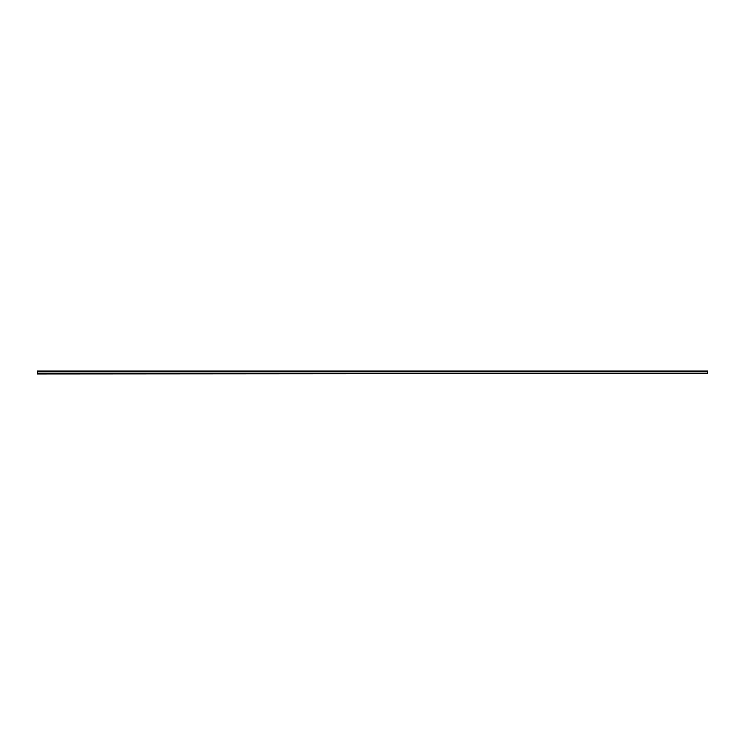 <?xml version="1.0" encoding="UTF-8"?>
<svg xmlns="http://www.w3.org/2000/svg" width="745" height="745" viewBox="0 0 745 745"><rect width="100%" height="100%" fill="white"/><g stroke="black" fill="none" stroke-linecap="round" stroke-linejoin="round"><path stroke-width="1.12" d="M37.25 373.543L707.75 373.543L37.25 373.943L37.25 371.057L707.75 371.057L707.75 371.848L37.25 371.848M707.75 373.543L707.75 371.848M37.25 371.755L707.75 371.755M707.75 373.673L37.25 373.673"/></g></svg>
